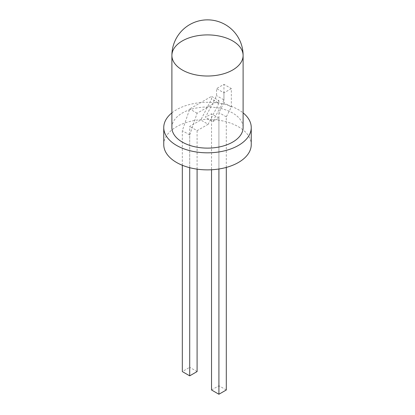 <?xml version="1.0" encoding="UTF-8"?>
<svg xmlns="http://www.w3.org/2000/svg" width="415" height="415" viewBox="0 0 415 415"><rect width="100%" height="100%" fill="white"/><g stroke="black" fill="none" stroke-linecap="round" stroke-linejoin="round"><path stroke-width="0.31" stroke-dasharray="2.08 1.56" d="M163.754 144.617A43.746 25.258 180 0 1 207.5 119.359A43.746 25.258 180 0 1 251.246 144.617M171.893 112.885A43.746 25.258 180 0 1 243.107 112.885M171.893 127.561A35.607 20.558 180 0 1 207.5 107.003A35.607 20.558 180 0 1 243.107 127.561M189.707 167.691L189.707 134.927L197.094 113.217L218.913 100.622L211.531 96.358L211.531 99.019L200.787 120.002L189.707 126.399L189.707 367.311L182.325 371.575M218.913 100.622L218.913 103.283L211.531 99.019M218.913 103.283L208.169 124.267L200.787 120.002M208.169 124.267L197.094 130.663L189.707 126.399M197.094 371.575L189.707 367.311M197.094 130.663L197.094 169.149M182.325 165.274L182.325 130.663L189.707 108.953L211.531 96.358M189.707 134.927L182.325 130.663M197.094 113.217L189.707 108.953M226.3 167.427L226.3 116.854L231.337 107.018L223.95 102.754L223.95 84.344L216.563 88.608L216.563 95.647L205.487 117.289L211.531 113.803L211.531 169.766M231.337 107.018L231.337 88.608L223.95 84.344M231.337 88.608L223.95 92.867L216.563 88.608M223.95 92.867L223.95 99.911L216.563 95.647M223.95 99.911L212.869 121.554L205.487 117.289M212.869 121.554L218.913 118.068L211.531 113.803M218.913 118.068L218.913 168.998M211.531 389.986L218.913 385.722L218.913 112.59L223.95 102.754M226.3 389.986L218.913 385.722M226.3 116.854L218.913 112.59"/><path stroke-width="0.62" d="M243.107 112.885A43.746 25.258 180 0 1 251.246 127.561L251.246 144.617A43.746 25.258 180 0 1 224.24 167.951A43.746 25.258 180 0 1 176.567 162.478A43.746 25.258 180 0 1 163.754 144.617L163.754 127.561A43.746 25.258 180 0 1 171.893 112.885M251.246 127.561A43.746 25.258 180 0 1 224.24 150.899A43.746 25.258 180 0 1 176.567 145.421A43.746 25.258 180 0 1 163.754 127.561M182.325 142.096A35.607 20.558 180 0 1 171.893 127.561L171.893 55.465A35.607 20.558 180 0 1 207.5 34.907A35.607 20.558 180 0 1 243.107 55.465L243.107 55.465A35.607 20.558 180 0 1 221.128 74.456A35.607 20.558 180 0 1 182.325 70A35.607 20.558 180 0 1 171.893 55.465A35.607 35.607 0 0 1 207.5 19.858A35.607 35.607 0 0 1 243.107 55.465L243.107 127.561A35.607 20.558 180 0 1 221.128 146.552A35.607 20.558 180 0 1 182.325 142.096M197.094 169.149L197.094 371.575L189.707 375.84L182.325 371.575L182.325 165.274M189.707 375.84L189.707 167.691M211.531 169.766L211.531 389.986L218.913 394.25L226.3 389.986L226.3 167.427M218.913 168.998L218.913 394.25"/></g></svg>
